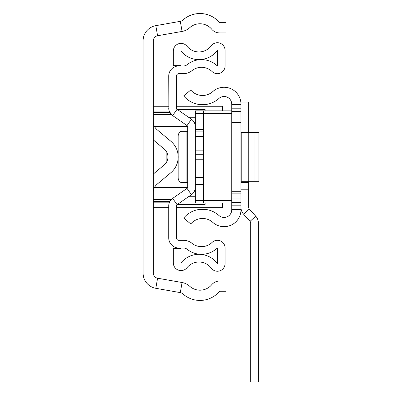<?xml version="1.0" encoding="UTF-8"?>
<svg xmlns="http://www.w3.org/2000/svg" width="402" height="402" viewBox="0 0 402 402"><rect width="100%" height="100%" fill="white"/><g stroke="black" fill="none" stroke-linecap="round" stroke-linejoin="round"><path stroke-width="0.6" d="M180.292 21.336L155.805 25.658A15.371 15.371 0 0 0 143.102 40.793L143.102 273.164A15.371 15.371 0 0 0 155.805 288.299L180.292 292.616A5.125 5.125 0 0 1 182.835 293.857A25.617 25.617 0 0 0 219.598 291.284L226.105 291.284L226.105 281.038L219.598 281.038A10.246 10.246 0 0 0 211.748 284.696A15.371 15.371 0 0 1 189.689 286.239A15.371 15.371 0 0 0 182.076 282.526L157.584 278.209A5.125 5.125 0 0 1 153.353 273.164L153.353 40.793A5.125 5.125 0 0 1 157.584 35.748L182.076 31.431A15.371 15.371 0 0 0 189.689 27.713A15.371 15.371 0 0 1 211.748 29.256A10.246 10.246 0 0 0 219.598 32.919L226.105 32.919L226.105 22.668L219.598 22.668A25.617 25.617 0 0 0 182.835 20.1A5.125 5.125 0 0 1 180.292 21.336L182.076 31.431M153.353 139.951L164.292 149.127A10.246 10.246 0 0 1 164.292 164.83L153.353 174.001M153.353 192.156A10.246 10.246 0 0 1 157.016 184.302L170.875 172.679A20.492 20.492 0 0 0 170.875 141.273L157.016 129.65A10.246 10.246 0 0 1 153.353 121.801M166.162 151.187L166.162 162.77M222.517 203.09L222.517 207.698L176.408 207.698M176.408 106.254L222.517 106.254L222.517 110.867M231.743 122.65L240.964 122.65L240.964 104.183A16.909 16.909 0 0 0 212.784 91.581A15.371 15.371 0 0 1 190.764 90.003L183.699 95.932A24.592 24.592 0 0 0 198.98 104.46L206.095 104.46L198.98 104.46M240.964 122.65L240.964 193.864L231.743 193.864M198.98 209.497L206.095 209.497L198.98 209.497A24.592 24.592 0 0 0 183.699 218.025L190.764 223.949A15.371 15.371 0 0 1 212.784 222.376A16.909 16.909 0 0 0 240.964 209.774L240.964 193.864M240.466 191.307L231.743 191.307M206.095 209.497A24.592 24.592 0 0 1 218.934 215.502A7.683 7.683 0 0 0 231.743 209.774L231.743 104.183A7.683 7.683 0 0 0 218.934 98.455A24.592 24.592 0 0 1 206.095 104.46M240.964 181.312L258.898 181.312L258.898 132.64L240.964 132.64M231.743 113.429L203.563 113.429L203.563 110.867L231.743 110.867M169.569 111.877L172.674 115.585L187.02 125.57A1.538 1.538 0 0 1 187.679 126.831L187.679 187.126A1.538 1.538 0 0 1 187.02 188.387L172.674 198.367A9.221 9.221 0 0 0 168.719 205.94L168.719 237.793A10.246 10.246 0 0 0 178.97 248.039L183.774 248.039A5.125 5.125 0 0 1 187 249.185A23.055 23.055 0 0 0 217.397 247.984L217.397 263.546A23.055 23.055 0 0 0 181.021 262.888L181.021 248.32L173.332 248.32L173.332 262.888A7.683 7.683 0 0 0 186.995 267.722A15.371 15.371 0 0 1 211.246 268.159A7.683 7.683 0 0 0 225.08 263.546L225.08 247.984A7.683 7.683 0 0 0 212.1 242.411A15.371 15.371 0 0 1 191.839 243.21A12.809 12.809 0 0 0 183.774 240.356L178.97 240.356A2.563 2.563 0 0 1 176.408 237.793L176.408 205.94L177.066 204.678L191.412 194.694A9.221 9.221 0 0 0 195.362 187.126L195.362 113.429L203.563 113.429L203.563 200.528L231.743 200.528M231.743 203.09L203.563 203.09L203.563 200.528L195.362 200.528L195.362 203.09L203.563 203.09M176.573 108.711L177.066 109.279A1.538 1.538 0 0 1 176.408 108.017L176.408 76.159A2.563 2.563 0 0 1 178.97 73.601L183.774 73.601A12.809 12.809 0 0 0 191.839 70.742A15.371 15.371 0 0 1 212.1 71.546A7.683 7.683 0 0 0 225.08 65.973L225.08 50.411A7.683 7.683 0 0 0 211.246 45.798A15.371 15.371 0 0 1 186.995 46.235A7.683 7.683 0 0 0 173.332 51.069L173.332 65.632L181.021 65.632L181.021 51.069A23.055 23.055 0 0 0 217.397 50.411L217.397 65.973A23.055 23.055 0 0 0 187 64.772A5.125 5.125 0 0 1 183.774 65.913L178.97 65.913A10.246 10.246 0 0 0 168.719 76.159L168.895 109.801M176.408 108.017L177.066 109.279A1.538 1.538 0 0 0 177.945 109.555L205.1 109.555L205.1 110.867M168.895 109.811L168.76 108.867M195.362 126.831A9.221 9.221 0 0 0 191.412 119.263L177.066 109.279L172.674 115.585A9.221 9.221 0 0 1 168.719 108.017M176.408 205.94A1.538 1.538 0 0 1 177.945 204.402L205.1 204.402L205.1 203.09M187.679 131.359L186.93 131.359L186.93 182.593L187.679 182.593M178.156 155.624L178.156 136.484A5.125 3.623 90 0 1 181.779 131.359L186.93 131.359M186.93 182.593L181.779 182.593A5.125 3.623 90 0 1 178.156 177.473L178.156 158.328M195.362 117.238L188.503 117.238M195.362 196.719L188.503 196.719M203.563 110.867L195.362 110.867L195.362 113.429M195.362 200.528L195.362 187.126M203.563 177.473L195.362 177.473M195.362 136.484L203.563 136.484M250.697 381.9L250.697 367.951L258.385 367.951L258.385 381.9L250.697 381.9M240.964 207.342A10.246 10.246 0 0 0 243.597 214.201L250.039 221.356A2.563 2.563 0 0 1 250.697 223.07L250.697 367.951M240.964 182.493L248.647 182.493L248.647 207.342A2.563 2.563 0 0 0 249.305 209.055L255.752 216.216A10.246 10.246 0 0 1 258.385 223.07L258.385 367.951M240.964 104.183L240.964 102.053L248.647 102.053L248.647 132.379L240.964 132.379M248.647 132.64L248.647 132.379M248.647 182.493L248.647 181.312M155.805 25.658L157.584 35.748M155.805 288.299L157.584 278.209M180.292 292.616L182.076 282.526M187.654 126.555L154.519 126.555M154.519 187.402L187.654 187.402M153.353 199.573L171.272 199.573M171.272 114.379L153.353 114.379M153.353 201.432L169.895 201.432M169.895 112.525L153.353 112.525M169.257 202.844L153.353 202.844M153.353 111.113L169.257 111.113M231.743 209.497L240.964 209.497M231.743 104.46L240.964 104.46M231.743 115.937L240.964 115.937M231.743 111.61L240.964 111.61M231.743 108.786L240.964 108.786M231.743 198.015L240.964 198.015M231.743 205.166L240.964 205.166M231.743 202.347L240.964 202.347M248.245 181.312L248.245 132.64M241.768 181.312L241.768 132.64M254.999 181.312L254.999 132.64M187.02 125.57L191.412 119.263M187.02 188.387L191.412 194.694M172.674 198.367L177.066 204.678M195.362 163.076L203.563 163.076M195.362 177.578L203.563 177.578M203.563 182.051L195.362 182.051M195.362 184.503L203.563 184.503M203.563 129.454L195.362 129.454M195.362 131.906L203.563 131.906M203.563 136.378L195.362 136.378M203.563 150.876L195.362 150.876M203.563 159.247L195.362 159.247M195.362 154.71L203.563 154.71M248.647 189.206L240.964 189.206M255.752 216.216L250.039 221.356M249.305 209.055L243.597 214.201M153.353 207.698L168.719 207.698M153.353 106.254L168.719 106.254"/></g></svg>
